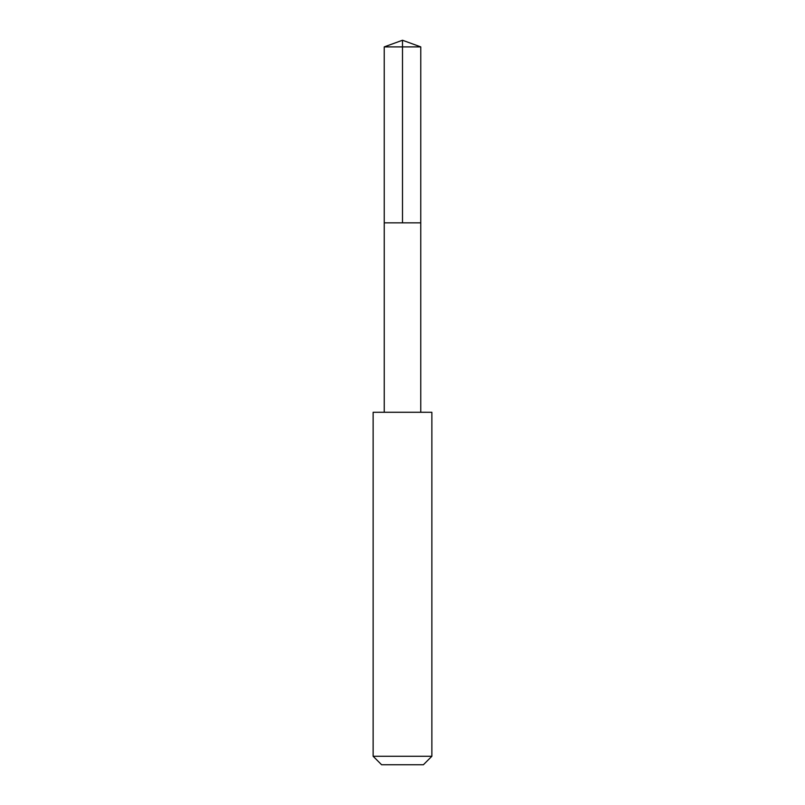 <?xml version="1.0" encoding="UTF-8"?>
<svg xmlns="http://www.w3.org/2000/svg" width="805" height="805" viewBox="0 0 805 805"><rect width="100%" height="100%" fill="white"/><g stroke="black" fill="none" stroke-linecap="round" stroke-linejoin="round"><path stroke-width="0.6" stroke-dasharray="4.03 3.02" d="M420.753 222.844L384.247 222.844L420.753 222.844M384.237 46.891L420.763 46.891M384.247 412.271L420.753 412.271M373.128 412.291L431.872 412.291M373.128 756.267L431.872 756.267M381.61 764.75L423.39 764.75"/><path stroke-width="1.21" d="M387.577 222.844L420.753 222.844L420.763 46.891L384.237 46.891L384.247 222.844L420.753 222.844L420.753 412.271L384.247 412.271L384.247 222.844L387.577 222.844M431.872 412.291L373.128 412.291L373.128 756.267L431.872 756.267L431.872 412.291L420.753 412.271M431.872 756.267L423.39 764.75L381.61 764.75L373.128 756.267M402.5 222.844L402.5 40.25L384.237 46.891M402.5 40.25L420.763 46.891M384.247 412.271L373.128 412.291"/></g></svg>
